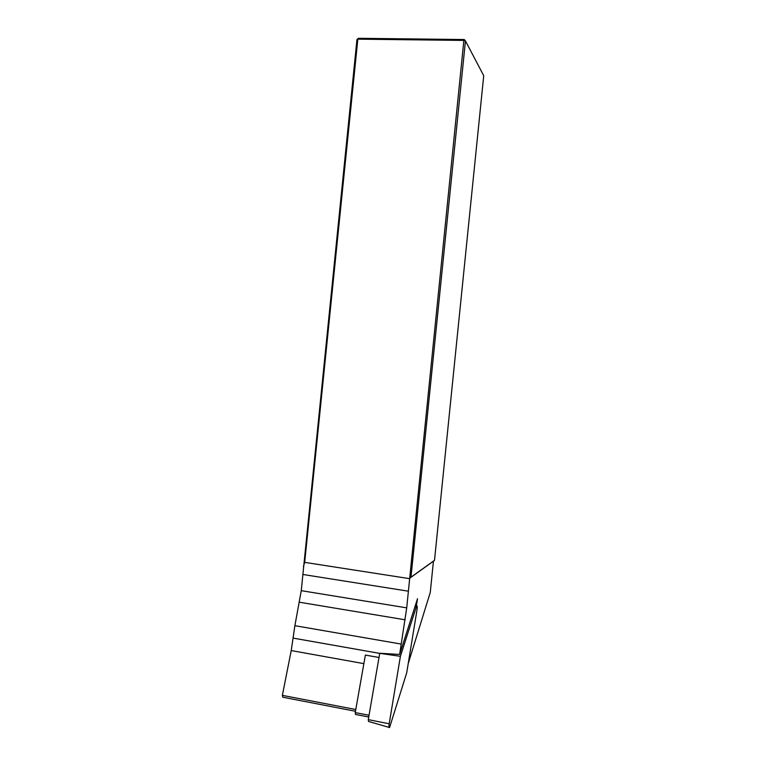 <?xml version="1.0" encoding="UTF-8"?>
<svg xmlns="http://www.w3.org/2000/svg" width="766" height="766" viewBox="0 0 766 766"><rect width="100%" height="100%" fill="white"/><g stroke="black" fill="none" stroke-linecap="round" stroke-linejoin="round"><path stroke-width="1.15" d="M355.481 711.269L282.769 697.213L282.376 695.365L291.224 650.564L294.881 625.688L301.258 590.663L356.946 39.602L357.837 39.162L304.686 562.368L409.197 578.589L433.441 561.191L430.262 592.453L408.24 663.48M356.946 39.602L358.344 38.3L464.253 39.535L465.45 40.904L410.978 577.2L434.504 560.329L483.729 75.7L465.45 40.904L463.861 40.416L406.717 607.859L399.632 654.442L417.518 598.715L416.331 605.935M399.632 654.442L379.735 653.254L368.283 719.638L368.513 721.438L389.08 727.403M368.743 717.014L355.51 714.448L355.242 712.591L365.382 655.074L378.988 657.487M303.422 566.543L304.686 562.368M434.504 560.329L433.441 561.191M409.197 578.589L410.978 577.2M464.253 39.535L463.861 40.416L357.837 39.162L358.344 38.3M400.407 656.309L389.185 723.784C388.793 726.666 388.927 727.93 389.578 727.547L406.717 672.759L417.039 609.698C417.413 606.768 417.279 605.523 416.627 605.963L400.407 656.309L379.706 653.35M363.869 663.634L291.224 650.564M355.788 709.517L282.376 695.365M401.078 644.053L294.881 625.688M379.697 653.388L293.052 638.097M408.412 591.199L302.905 574.471M406.717 607.859L301.258 590.663M405.118 619.799L299.525 602.239M355.242 712.591L369.04 715.262M416.177 606.978L414.904 606.844M389.185 723.784L368.283 719.638M415.229 605.858L416.627 605.963"/></g></svg>

